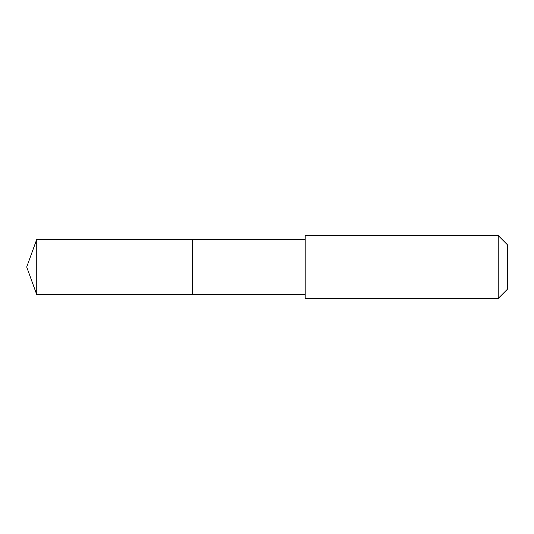 <?xml version="1.0" encoding="UTF-8"?>
<svg xmlns="http://www.w3.org/2000/svg" width="534" height="534" viewBox="0 0 534 534"><rect width="100%" height="100%" fill="white"/><g stroke="black" fill="none" stroke-linecap="round" stroke-linejoin="round"><path stroke-width="0.8" d="M192.44 294.621L192.44 239.379L36.753 239.379L36.753 294.621L192.44 294.621L192.44 239.379L305.174 239.379L305.174 294.621L36.753 294.621L26.7 267L36.753 294.621M305.181 280.784L305.181 298.439L498.222 298.439L498.222 235.561L305.181 235.561L305.181 280.784M498.222 235.561L507.3 244.632L507.3 289.368L498.222 298.439M26.7 267L36.753 239.379M305.174 294.621L305.181 298.439M305.174 239.379L305.181 235.561"/></g></svg>

